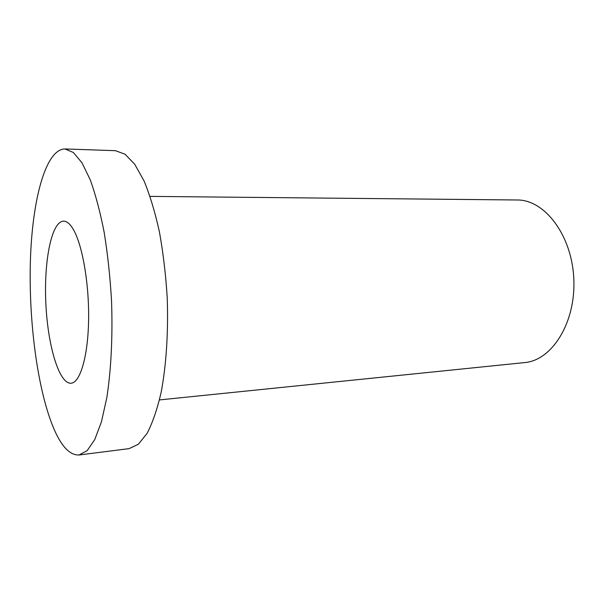 <?xml version="1.0" encoding="UTF-8"?>
<svg xmlns="http://www.w3.org/2000/svg" width="604" height="604" viewBox="0 0 604 604"><rect width="100%" height="100%" fill="white"/><g stroke="black" fill="none" stroke-linecap="round" stroke-linejoin="round"><path stroke-width="0.91" d="M72.85 228.622C69.747 223.623 66.659 221.124 63.579 221.132C51.499 221.419 43.813 261.185 45.844 303.17C47.678 345.171 58.996 384.053 71.045 383.23C80.166 382.762 88.063 356.458 88.607 319.659C89.203 282.921 82.114 243.42 72.85 228.622M53.061 426.824C37.138 387.768 28.509 319.667 30.434 259.614C32.367 199.818 45.564 149.196 64.938 148.954L73.394 152.502L81.978 162.793L90.275 179.864C95.538 194.473 100.158 211.913 104.145 232.185C107.625 253.703 110.079 276.36 111.506 300.143C112.835 335.862 111.128 370.033 106.787 397.84L101.427 421.871L94.737 439.629L87.127 450.667L79.033 454.986C69.619 455.363 60.959 445.979 53.061 426.824M64.938 148.954L115.372 150.675L124.998 154.179L134.707 164.228L144.016 180.845C149.883 195.047 155.002 211.981 159.373 231.657C163.155 252.532 165.768 274.51 167.21 297.576C168.448 332.23 166.259 365.42 161.117 392.502C157.214 409.263 152.548 422.883 147.104 433.355L138.361 444.257L129.097 448.629L79.033 454.986M150.094 196.383L517.1 199.984C544.476 199.547 571.928 234.956 573.8 278.844C575.974 322.725 551.89 360.505 524.589 362.589L159.471 399.924"/></g></svg>
